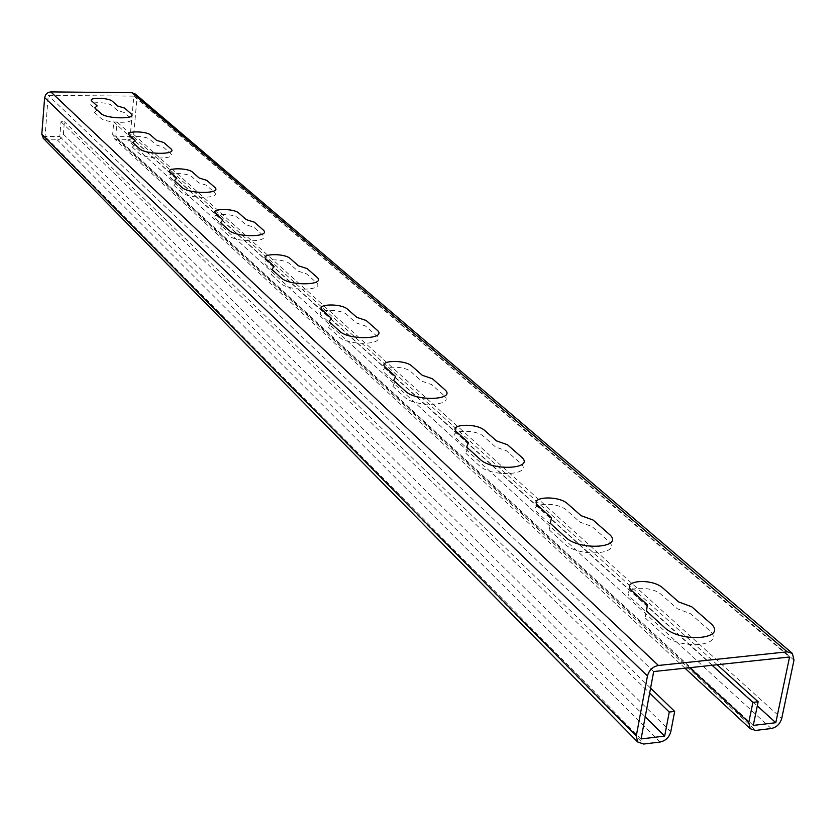 <?xml version="1.0" encoding="UTF-8"?>
<svg xmlns="http://www.w3.org/2000/svg" width="836" height="836" viewBox="0 0 836 836"><rect width="100%" height="100%" fill="white"/><g stroke="black" fill="none" stroke-linecap="round" stroke-linejoin="round"><path stroke-width="0.63" stroke-dasharray="4.18 3.13" d="M549.137 529.773L564.499 543.87C578.899 558.103 624.701 554.289 607.72 540.432L591.961 526.492L579.975 522.145L566.557 510.2C557.1 501.098 526.586 503.241 537.235 512.332L550.422 524.381L549.137 529.773M645.267 618.013L663.094 634.378C679.94 650.941 728.323 645.894 708.719 629.832L690.463 613.676L677.254 608.723L661.736 594.908C650.742 584.385 618.567 587.238 630.804 597.74L646.071 611.68L645.267 618.013M465.809 453.279L479.185 465.547C491.62 477.92 535.071 475.047 520.201 462.977L506.47 450.823L495.508 446.967L483.783 436.538C475.579 428.586 446.581 430.185 455.933 438.127L467.439 448.639L465.809 453.279M392.878 386.326L404.624 397.11C415.461 407.947 456.78 405.836 443.644 395.219L431.575 384.529L421.469 381.08L411.155 371.895C403.955 364.893 376.357 366.043 384.633 373.055L394.759 382.303L392.878 386.326M328.517 327.242L338.914 336.793C348.434 346.365 387.8 344.85 376.106 335.435L365.405 325.967L356.052 322.863L346.898 314.712C340.545 308.494 314.211 309.299 321.599 315.517L330.586 323.72L328.517 327.242M271.292 274.71L280.572 283.226C288.995 291.754 326.573 290.709 316.081 282.317L306.54 273.863L297.835 271.042L289.643 263.758C284.01 258.209 258.836 258.732 265.472 264.291L273.497 271.616L271.292 274.71M220.087 227.706L228.406 235.344C235.909 242.983 271.846 242.325 262.389 234.78L253.81 227.193L245.679 224.623L238.323 218.081C233.286 213.086 209.178 213.379 215.176 218.384L222.386 224.968L220.087 227.706M173.992 185.393L181.506 192.29C188.215 199.167 222.648 198.822 214.058 192.019L206.325 185.164L198.686 182.812L192.04 176.887C187.515 172.383 164.389 172.477 169.854 177.013L176.365 182.959L173.992 185.393M132.287 147.105L139.1 153.354C145.14 159.582 178.172 159.498 170.345 153.322L163.323 147.105L156.133 144.941L150.093 139.56C146.018 135.463 123.801 135.411 128.786 139.528L134.701 144.931L132.287 147.105M94.363 112.296L100.571 117.991C106.026 123.655 137.773 123.791 130.615 118.148L124.209 112.494L117.416 110.477L111.909 105.576C108.21 101.846 86.839 101.658 91.417 105.42L96.809 110.342L94.363 112.296M135.39 94.071L136.968 98.429L133.687 134.408L132.569 137.376L130.113 139.434L117.719 139.967L114.072 138.452L112.672 134.356L113.759 121.983L117.092 122.004L115.807 136.602L130.176 136.634L133.854 96.14L48.248 95.325L45.05 136.456L59.805 136.487L60.986 121.732L64.382 121.753L63.379 134.23L61.864 137.762L58.541 139.748L47.067 139.873L43.514 138.536M653.689 671.548L48.248 95.325M641.076 738.94L45.05 136.456M133.854 96.14L789.56 656.991M130.176 136.634L757.291 705.897M753.278 725.418L115.807 136.602M717.225 664.745L117.092 122.004M712.084 665.289L113.759 121.983M650.586 688.132L64.382 121.753M60.986 121.732L649.666 693.034M59.805 136.487L645.214 716.818M689.616 667.703L112.672 134.356M117.719 139.967L755.639 730.424M771.22 728.532L127.668 139.988M133.687 134.408L781.723 718.469M793.991 660.126L136.968 98.429M47.067 139.873L643.678 744.04M660.001 742.054L57.266 139.884M63.379 134.23L670.775 731.761M684.987 668.194L114.072 138.452"/><path stroke-width="1.25" d="M550.213 523.242L565.606 537.287C580.038 551.447 625.882 547.695 608.859 533.901L593.079 520.023L581.072 515.687L567.634 503.805C558.155 494.734 527.62 496.845 538.279 505.895L551.499 517.881L550.213 523.242M646.542 611.095L664.401 627.387C681.288 643.866 729.713 638.892 710.067 622.893L691.78 606.811L678.55 601.878L663 588.126C651.986 577.645 619.779 580.456 632.037 590.916L647.336 604.783L646.542 611.095M466.728 447.103L480.136 459.33C492.592 471.629 536.085 468.818 521.183 456.801L507.431 444.71L496.448 440.865L484.713 430.488C476.489 422.567 447.469 424.134 456.832 432.045L468.359 442.495L466.728 447.103M393.672 380.485L405.45 391.217C416.297 402.001 457.647 399.932 444.491 389.367L432.4 378.729L422.295 375.291L411.949 366.147C404.749 359.177 377.12 360.306 385.417 367.286L395.564 376.482L393.672 380.485M329.206 321.693L339.625 331.192C349.166 340.722 388.562 339.238 376.848 329.875L366.126 320.46L356.773 317.356L347.588 309.247C341.234 303.06 314.879 303.844 322.278 310.031L331.275 318.192L329.206 321.693M271.899 269.422L281.189 277.897C289.622 286.382 327.231 285.369 316.729 277.019L307.167 268.607L298.462 265.806L290.259 258.554C284.616 253.026 259.421 253.527 266.067 259.066L274.103 266.35L271.899 269.422M220.62 222.658L228.959 230.255C236.463 237.852 272.431 237.236 262.953 229.733L254.374 222.188L246.233 219.617L238.856 213.107C233.819 208.143 209.69 208.404 215.709 213.389L222.919 219.941L220.62 222.658M174.473 180.566L181.987 187.421C188.706 194.266 223.16 193.952 214.57 187.18L206.816 180.367L199.177 178.016L192.52 172.132C187.995 167.649 164.849 167.722 170.314 172.237L176.835 178.152L174.473 180.566M132.715 142.486L139.528 148.703C145.579 154.89 178.632 154.838 170.795 148.693L163.772 142.517L156.572 140.344L150.522 135.004C146.436 130.928 124.209 130.855 129.204 134.951L135.119 140.323L132.715 142.486M94.75 107.854L100.957 113.518C106.423 119.151 138.191 119.318 131.012 113.706L124.606 108.074L117.813 106.078L112.296 101.198C108.586 97.488 87.205 97.279 91.782 101.02L97.185 105.921L94.75 107.854M43.514 138.536L41.81 134.178L44.642 97.593L45.75 94.541L48.279 92.441L50.808 91.897L131.942 92.712L135.39 94.071L791.859 652.947M645.214 716.818L664.662 736.098L641.076 738.94L653.689 671.548L789.56 656.991L775.798 722.701L753.278 725.418L758.147 701.759L717.225 664.745M757.291 705.897L775.798 722.701M650.586 688.132L674.683 711.415L670.775 731.761C669.166 737.404 665.571 740.842 660.001 742.054L643.678 744.04L637.607 741.95L636.3 735.889L647.461 675.927C649.091 670.117 652.749 666.637 658.423 665.466L787.24 651.829L792.371 653.386L793.991 660.126L781.723 718.469C780.061 723.997 776.55 727.351 771.22 728.532L755.639 730.424L750.205 728.71L748.795 722.408L752.902 702.365L712.084 665.289M752.902 702.365L758.147 701.759M649.666 693.034L669.26 712.042L664.662 736.098M674.683 711.415L669.26 712.042M748.795 722.408L689.616 667.703M636.3 735.889L41.81 134.178M131.942 92.712L787.24 651.829M44.642 97.593L647.461 675.927M658.423 665.466L50.808 91.897M750.205 728.71L684.987 668.194M637.607 741.95L43.075 138.086"/></g></svg>
